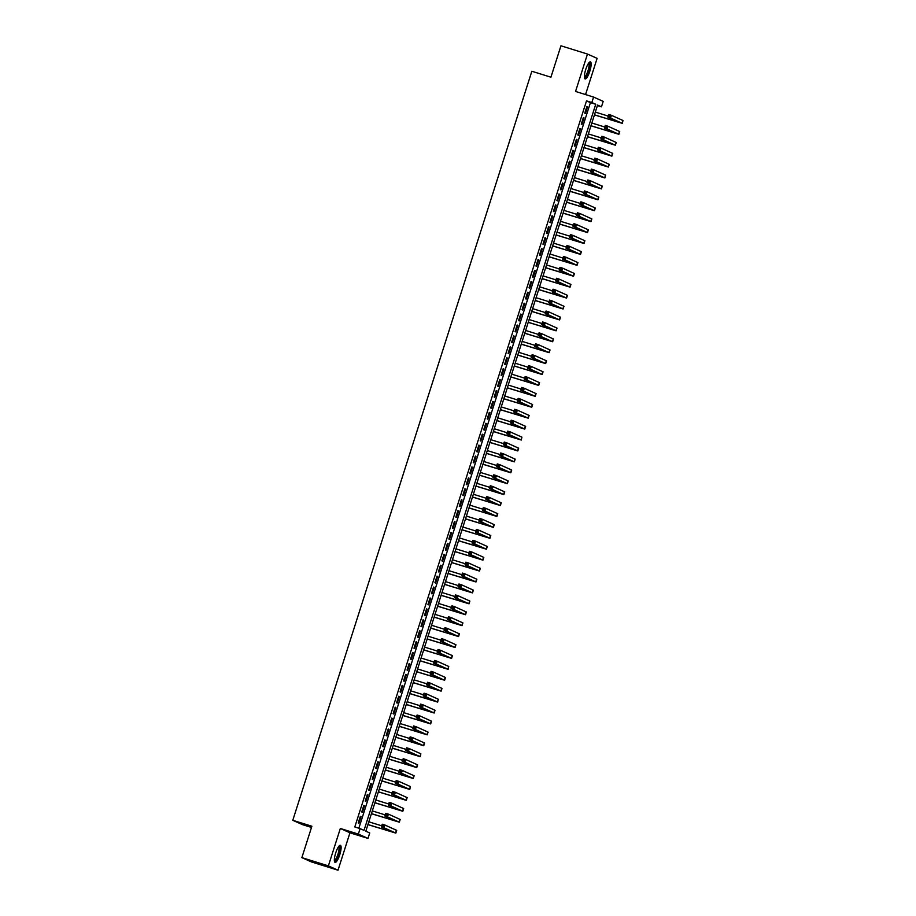 <?xml version="1.0" encoding="UTF-8"?>
<svg xmlns="http://www.w3.org/2000/svg" width="916" height="916" viewBox="0 0 916 916"><rect width="100%" height="100%" fill="white"/><g stroke="black" fill="none" stroke-linecap="round" stroke-linejoin="round"><path stroke-width="1.37" d="M339.756 854.754A8.942 2.21 107.3 0 0 340.386 845.308A8.942 2.21 107.3 0 0 335.703 852.933A8.942 2.21 107.3 0 0 335.073 862.38A8.942 2.21 107.3 0 0 339.756 854.754M589.79 71.322A8.942 2.21 107.3 0 0 590.419 61.864A8.942 2.21 107.3 0 0 585.725 69.49A8.942 2.21 107.3 0 0 585.106 78.948A8.942 2.21 107.3 0 0 589.79 71.322M369.732 832.953L367.992 838.415L358.362 834.087L360.103 828.625L364.007 830.377L595.743 104.264L591.839 102.512L593.579 97.062L603.197 101.378L601.457 106.84L597.564 105.088L365.827 831.201L369.732 832.953M349.946 832.804L340.328 828.476L328.386 865.872L301.868 857.628L311.486 861.956L338.015 870.2L349.946 832.804L367.992 838.415M311.497 827.446L302.406 824.618L292.788 820.301L531.841 71.253L550.928 77.196L560.947 45.8L587.477 54.044L575.546 91.451L593.579 97.062M585.553 94.566L597.106 58.372L587.477 54.044M597.404 105.58L601.457 106.84M328.386 865.872L338.015 870.2M360.343 816.362L358.248 822.912L358.9 823.209L360.996 816.648L360.343 816.362M363.824 805.439L361.74 811.988L362.392 812.286L364.476 805.737L363.824 805.439M367.316 794.527L365.221 801.076L365.873 801.363L367.969 794.813L367.316 794.527M370.797 783.604L368.713 790.153L369.354 790.451L371.449 783.901L370.797 783.604M374.278 772.68L372.194 779.241L372.846 779.527L374.93 772.978L374.278 772.68M377.77 761.768L375.675 768.318L376.327 768.616L378.423 762.055L377.77 761.768M381.251 750.845L379.167 757.395L379.808 757.692L381.903 751.143L381.251 750.845M384.731 739.933L382.648 746.483L383.3 746.769L385.384 740.22L384.731 739.933M388.224 729.01L386.128 735.559L386.781 735.857L388.876 729.296L388.224 729.01M391.705 718.087L389.621 724.636L390.262 724.934L392.357 718.384L391.705 718.087M395.185 707.175L393.101 713.724L393.754 714.011L395.838 707.461L395.185 707.175M398.678 696.252L396.582 702.801L397.235 703.099L399.33 696.549L398.678 696.252M402.158 685.328L400.074 691.889L400.716 692.175L402.811 685.626L402.158 685.328M405.651 674.416L403.555 680.966L404.208 681.264L406.292 674.703L405.651 674.416M409.131 663.493L407.036 670.043L407.689 670.34L409.784 663.791L409.131 663.493M412.612 652.581L410.528 659.131L411.17 659.417L413.265 652.868L412.612 652.581M416.104 641.658L414.009 648.207L414.662 648.505L416.746 641.944L416.104 641.658M419.585 630.735L417.49 637.296L418.143 637.582L420.238 631.032L419.585 630.735M423.066 619.823L420.982 626.372L421.623 626.659L423.719 620.109L423.066 619.823M426.558 608.9L424.463 615.449L425.116 615.747L427.2 609.197L426.558 608.9M430.039 597.976L427.944 604.537L428.596 604.823L430.692 598.274L430.039 597.976M433.52 587.064L431.436 593.614L432.077 593.912L434.173 587.351L433.52 587.064M437.012 576.141L434.917 582.69L435.569 582.988L437.653 576.439L437.012 576.141M440.493 565.229L438.398 571.779L439.05 572.065L441.146 565.515L440.493 565.229M443.974 554.306L441.89 560.855L442.531 561.153L444.626 554.592L443.974 554.306M447.466 543.383L445.371 549.943L446.023 550.23L448.107 543.68L447.466 543.383M450.947 532.471L448.851 539.02L449.504 539.306L451.599 532.757L450.947 532.471M454.428 521.548L452.344 528.097L452.985 528.395L455.08 521.845L454.428 521.548M457.92 510.624L455.825 517.185L456.477 517.471L458.561 510.922L457.92 510.624M461.401 499.712L459.305 506.262L459.958 506.559L462.053 499.999L461.401 499.712M464.881 488.789L462.798 495.338L463.439 495.636L465.534 489.087L464.881 488.789M468.374 477.877L466.278 484.427L466.931 484.713L469.015 478.163L468.374 477.877M471.855 466.954L469.759 473.503L470.412 473.801L472.507 467.24L471.855 466.954M475.335 456.031L473.251 462.591L473.904 462.878L475.988 456.328L475.335 456.031M478.828 445.119L476.732 451.668L477.385 451.954L479.469 445.405L478.828 445.119M482.308 434.195L480.213 440.745L480.866 441.043L482.961 434.493L482.308 434.195M485.789 423.272L483.705 429.833L484.358 430.119L486.442 423.57L485.789 423.272M489.281 412.36L487.186 418.91L487.839 419.207L489.923 412.647L489.281 412.36M492.762 401.437L490.667 407.986L491.32 408.284L493.415 401.735L492.762 401.437M496.243 390.525L494.159 397.075L494.812 397.361L496.896 390.811L496.243 390.525M499.735 379.602L497.64 386.151L498.293 386.449L500.376 379.888L499.735 379.602M503.216 368.679L501.121 375.239L501.773 375.526L503.869 368.976L503.216 368.679M506.697 357.767L504.613 364.316L505.266 364.602L507.35 358.053L506.697 357.767M510.189 346.843L508.094 353.393L508.746 353.69L510.842 347.141L510.189 346.843M513.67 335.92L511.575 342.481L512.227 342.767L514.323 336.218L513.67 335.92M517.151 325.008L515.067 331.558L515.719 331.855L517.803 325.295L517.151 325.008M520.643 314.085L518.548 320.634L519.2 320.932L521.296 314.383L520.643 314.085M524.124 303.173L522.028 309.723L522.681 310.009L524.776 303.459L524.124 303.173M527.605 292.25L525.521 298.799L526.173 299.097L528.257 292.548L527.605 292.25M531.097 281.327L529.001 287.887L529.654 288.174L531.749 281.624L531.097 281.327M534.578 270.415L532.482 276.964L533.135 277.25L535.23 270.701L534.578 270.415M538.058 259.491L535.975 266.041L536.627 266.338L538.711 259.789L538.058 259.491M541.551 248.568L539.455 255.129L540.108 255.415L542.203 248.866L541.551 248.568M545.031 237.656L542.948 244.206L543.589 244.503L545.684 237.942L545.031 237.656M548.512 226.733L546.428 233.282L547.081 233.58L549.165 227.031L548.512 226.733M552.005 215.821L549.909 222.37L550.562 222.657L552.657 216.107L552.005 215.821M555.485 204.898L553.401 211.447L554.043 211.745L556.138 205.195L555.485 204.898M558.966 193.974L556.882 200.535L557.535 200.822L559.619 194.272L558.966 193.974M562.458 183.063L560.363 189.612L561.016 189.898L563.111 183.349L562.458 183.063M565.939 172.139L563.855 178.689L564.496 178.986L566.592 172.437L565.939 172.139M569.431 161.227L567.336 167.777L567.989 168.063L570.073 161.514L569.431 161.227M572.912 150.304L570.817 156.854L571.47 157.151L573.565 150.59L572.912 150.304M576.393 139.381L574.309 145.93L574.95 146.228L577.046 139.679L576.393 139.381M579.885 128.469L577.79 135.018L578.443 135.305L580.526 128.755L579.885 128.469M583.366 117.546L581.271 124.095L581.923 124.393L584.019 117.843L583.366 117.546M358.854 828.236L590.431 102.615L586.526 100.863L354.801 826.976L360.103 828.625M586.847 106.622L584.763 113.183L585.404 113.469L587.5 106.92L586.847 106.622M340.328 828.476L358.362 834.087M586.526 100.863L591.839 102.512M301.868 857.628L311.887 826.232L292.788 820.301M590.431 102.615L595.743 104.264M586.824 106.714L587.5 106.92M583.343 117.626L584.019 117.843M579.851 128.549L580.526 128.755M576.37 139.461L577.046 139.679M572.889 150.384L573.565 150.59M569.397 161.308L570.073 161.514M565.916 172.219L566.592 172.437M562.435 183.143L563.111 183.349M558.943 194.066L559.619 194.272M555.462 204.978L556.138 205.195M551.982 215.901L552.657 216.107M548.489 226.813L549.165 227.031M545.009 237.736L545.684 237.942M541.528 248.66L542.203 248.866M538.035 259.572L538.711 259.789M534.555 270.495L535.23 270.701M531.062 281.418L531.749 281.624M527.582 292.33L528.257 292.548M524.101 303.253L524.776 303.459M520.609 314.165L521.296 314.383M517.128 325.088L517.803 325.295M513.647 336.012L514.323 336.218M510.155 346.924L510.842 347.141M506.674 357.847L507.35 358.053M503.193 368.759L503.869 368.976M499.701 379.682L500.376 379.888M496.22 390.605L496.896 390.811M492.739 401.517L493.415 401.735M489.247 412.44L489.923 412.647M485.766 423.364L486.442 423.57M482.285 434.276L482.961 434.493M478.793 445.199L479.469 445.405M475.312 456.111L475.988 456.328M471.832 467.034L472.507 467.24M468.339 477.957L469.015 478.163M464.859 488.869L465.534 489.087M461.378 499.793L462.053 499.999M457.885 510.716L458.561 510.922M454.405 521.628L455.08 521.845M450.924 532.551L451.599 532.757M447.432 543.463L448.107 543.68M443.951 554.386L444.626 554.592M440.47 565.309L441.146 565.515M436.978 576.221L437.653 576.439M433.497 587.145L434.173 587.351M430.016 598.068L430.692 598.274M426.524 608.98L427.2 609.197M423.043 619.903L423.719 620.109M419.562 630.815L420.238 631.032M416.07 641.738L416.746 641.944M412.589 652.661L413.265 652.868M409.108 663.573L409.784 663.791M405.616 674.497L406.292 674.703M402.135 685.42L402.811 685.626M398.655 696.332L399.33 696.549M395.162 707.255L395.838 707.461M391.682 718.167L392.357 718.384M388.201 729.09L388.876 729.296M384.709 740.013L385.384 740.22M381.228 750.925L381.903 751.143M377.747 761.849L378.423 762.055M374.255 772.772L374.93 772.978M370.774 783.684L371.449 783.901M367.282 794.607L367.969 794.813M363.801 805.519L364.476 805.737M360.32 816.442L360.996 816.648M594.45 114.809L619.617 122.504L607.892 117.214L608.762 114.489L611.419 115.313L610.548 118.038L622.342 123.374L594.427 114.889M595.331 112.084L608.247 116.103M610.022 115.725L608.957 115.393L608.613 116.492L609.678 116.824L610.022 115.725L611.419 115.313L622.983 120.5L622.342 123.374M609.678 116.824L610.548 118.038L607.892 117.214L608.613 116.492M608.957 115.393L608.762 114.489M588.954 62.735A7.74 1.912 -72.7 0 1 588.667 70.933A7.74 1.912 -72.7 0 1 584.397 77.402M584.374 76.841A7.168 1.775 107.3 0 0 588.003 70.704A7.168 1.775 107.3 0 0 588.61 63.181M584.706 78.604A8.885 2.198 107.3 0 0 588.931 71.047A8.885 2.198 107.3 0 0 589.893 61.922M338.931 846.178A7.74 1.912 -72.7 0 1 339.321 851.857A7.74 1.912 -72.7 0 1 335.725 860.353A7.74 1.912 -72.7 0 1 334.374 860.834M334.34 860.273A7.168 1.775 107.3 0 0 335.279 859.689A7.168 1.775 107.3 0 0 338.451 852.475A7.168 1.775 107.3 0 0 338.588 846.624M334.684 862.036A8.885 2.198 107.3 0 0 335.554 861.361A8.885 2.198 107.3 0 0 339.355 852.933A8.885 2.198 107.3 0 0 339.87 845.365M590.969 125.732L616.125 133.415L604.411 128.137L605.281 125.4L607.926 126.225L607.056 128.961L618.861 134.297L590.946 125.813M591.839 123.007L604.766 127.015M606.541 126.648L605.476 126.316L605.133 127.404L606.186 127.736L606.541 126.648L607.926 126.225L619.731 131.561L618.861 134.297M606.186 127.736L607.056 128.961L604.411 128.137L605.133 127.404M605.476 126.316L605.281 125.4M587.488 136.656L612.644 144.339L600.919 139.049L601.789 136.324L604.446 137.148L603.575 139.873L615.369 145.209L587.465 136.736M588.358 133.919L601.274 137.938M603.049 137.572L601.995 137.24L601.64 138.327L602.705 138.66L603.049 137.572L604.446 137.148L616.239 142.484L615.369 145.209M602.705 138.66L603.575 139.873L600.919 139.049L601.64 138.327M601.995 137.24L601.789 136.324M583.996 147.568L609.163 155.262L597.438 149.972L598.308 147.236L600.965 148.071L600.095 150.796L611.888 156.132L583.973 147.648M584.877 144.843L597.793 148.861M599.568 148.484L598.503 148.152L598.159 149.251L599.224 149.583L599.568 148.484L600.965 148.071L612.758 153.396L611.888 156.132M599.224 149.583L600.095 150.796L597.438 149.972L598.159 149.251M598.503 148.152L598.308 147.236M580.515 158.491L605.671 166.174L593.957 160.895L594.827 158.159L597.472 158.983L596.602 161.72L608.407 167.044L580.492 158.571M581.385 155.754L594.312 159.773M596.087 159.407L595.022 159.075L594.679 160.163L595.732 160.495L596.087 159.407L597.472 158.983L609.277 164.319L608.407 167.044M595.732 160.495L596.602 161.72L593.957 160.895L594.679 160.163M595.022 159.075L594.827 158.159M577.034 169.403L602.19 177.097L590.465 171.807L591.335 169.082L593.992 169.907L593.121 172.632L604.915 177.967L577 169.494M577.904 166.678L590.82 170.697M592.595 170.319L591.541 169.998L591.186 171.086L592.251 171.418L592.595 170.319L593.992 169.907L605.556 175.093L604.915 177.967M592.251 171.418L593.121 172.632L590.465 171.807L591.186 171.086M591.541 169.998L591.335 169.082M573.542 180.326L598.709 188.02L586.984 182.731L587.854 179.994L590.511 180.818L589.641 183.555L601.434 188.891L573.519 180.406M574.424 177.601L587.339 181.62M589.114 181.242L588.049 180.91L587.706 182.009L588.759 182.33L589.114 181.242L590.511 180.818L602.304 186.154L601.434 188.891M588.759 182.33L589.641 183.555L586.984 182.731L587.706 182.009M588.049 180.91L587.854 179.994M570.061 191.249L595.217 198.932L583.503 193.642L584.374 190.917L587.019 191.742L586.148 194.467L597.953 199.803L570.038 191.329M570.931 188.513L583.858 192.532M585.633 192.165L584.568 191.833L584.213 192.921L585.278 193.253L585.633 192.165L587.019 191.742L598.824 197.077L597.953 199.803M585.278 193.253L586.148 194.467L583.503 193.642L584.213 192.921M584.568 191.833L584.374 190.917M566.58 202.161L591.736 209.856L580.011 204.566L580.881 201.841L583.538 202.665L582.668 205.39L594.461 210.726L566.546 202.241M567.451 199.436L580.366 203.455M582.141 203.077L581.087 202.745L580.733 203.844L581.797 204.176L582.141 203.077L583.538 202.665L595.331 207.989L594.461 210.726M581.797 204.176L582.668 205.39L580.011 204.566L580.733 203.844M581.087 202.745L580.881 201.841M563.088 213.084L588.255 220.767L576.53 215.489L577.401 212.752L580.057 213.577L579.187 216.313L590.98 221.649L563.065 213.165M563.958 210.359L576.885 214.367M578.66 214.001L577.595 213.668L577.252 214.756L578.305 215.088L578.66 214.001L580.057 213.577L591.851 218.913L590.98 221.649M578.305 215.088L579.187 216.313L576.53 215.489L577.252 214.756M577.595 213.668L577.401 212.752M559.607 224.008L584.763 231.691L573.05 226.401L573.92 223.676L576.565 224.5L575.695 227.225L587.5 232.561L559.584 224.088M560.477 221.271L573.405 225.29M575.179 224.924L574.114 224.592L573.76 225.679L574.824 226.012L575.179 224.924L576.565 224.5L588.37 229.836L587.5 232.561M574.824 226.012L575.695 227.225L573.05 226.401L573.76 225.679M574.114 224.592L573.92 223.676M556.126 234.92L581.282 242.614L569.557 237.324L570.428 234.588L573.084 235.423L572.214 238.149L584.007 243.484L556.092 235M556.997 232.195L569.912 236.214M571.687 235.836L570.634 235.504L570.279 236.603L571.344 236.935L571.687 235.836L573.084 235.423L584.877 240.748L584.007 243.484M571.344 236.935L572.214 238.149L569.557 237.324L570.279 236.603M570.634 235.504L570.428 234.588M552.634 245.843L577.79 253.526L566.077 248.247L566.947 245.511L569.603 246.335L568.733 249.072L580.526 254.396L552.611 245.923M553.504 243.106L566.432 247.125M568.206 246.759L567.141 246.427L566.798 247.515L567.851 247.847L568.206 246.759L569.603 246.335L581.397 251.671L580.526 254.396M567.851 247.847L568.733 249.072L566.077 248.247L566.798 247.515M567.141 246.427L566.947 245.511M549.153 256.755L574.309 264.449L562.596 259.159L563.466 256.434L566.111 257.259L565.241 259.984L577.046 265.319L549.131 256.846M550.024 254.03L562.951 258.049M564.725 257.671L563.661 257.35L563.306 258.438L564.37 258.77L564.725 257.671L566.111 257.259L577.916 262.594L577.046 265.319M564.37 258.77L565.241 259.984L562.596 259.159L563.306 258.438M563.661 257.35L563.466 256.434M545.673 267.678L570.828 275.373L559.104 270.083L559.974 267.346L562.63 268.17L561.76 270.907L573.553 276.243L545.638 267.758M546.543 264.953L559.458 268.972M561.233 268.594L560.18 268.262L559.825 269.361L560.89 269.682L561.233 268.594L562.63 268.17L574.424 273.506L573.553 276.243M560.89 269.682L561.76 270.907L559.104 270.083L559.825 269.361M560.18 268.262L559.974 267.346M542.18 278.601L567.336 286.284L555.623 280.994L556.493 278.269L559.149 279.094L558.279 281.819L570.073 287.155L542.158 278.682M543.051 275.865L555.978 279.884M557.752 279.517L556.688 279.185L556.344 280.273L557.397 280.605L557.752 279.517L559.149 279.094L570.943 284.429L570.073 287.155M557.397 280.605L558.279 281.819L555.623 280.994L556.344 280.273M556.688 279.185L556.493 278.269M538.7 289.513L563.855 297.208L552.142 291.918L553.012 289.193L555.657 290.017L554.787 292.742L566.592 298.078L538.677 289.593M539.57 286.788L552.497 290.807M554.272 290.429L553.207 290.097L552.852 291.196L553.917 291.528L554.272 290.429L555.657 290.017L567.462 295.341L566.592 298.078M553.917 291.528L554.787 292.742L552.142 291.918L552.852 291.196M553.207 290.097L553.012 289.193M535.219 300.437L560.374 308.12L548.65 302.841L549.52 300.105L552.176 300.929L551.306 303.665L563.1 309.001L535.184 300.517M536.089 297.7L549.005 301.719M550.779 301.353L549.726 301.02L549.371 302.108L550.436 302.44L550.779 301.353L552.176 300.929L563.97 306.265L563.1 309.001M550.436 302.44L551.306 303.665L548.65 302.841L549.371 302.108M549.726 301.02L549.52 300.105M531.727 311.36L556.882 319.043L545.169 313.753L546.039 311.028L548.695 311.852L547.825 314.577L559.619 319.913L531.704 311.44M532.597 308.623L545.524 312.642M547.299 312.276L546.234 311.944L545.89 313.032L546.944 313.364L547.299 312.276L548.695 311.852L560.489 317.188L559.619 319.913M546.944 313.364L547.825 314.577L545.169 313.753L545.89 313.032M546.234 311.944L546.039 311.028M528.246 322.272L553.401 329.966L541.688 324.676L542.558 321.94L545.203 322.775L544.333 325.501L556.138 330.836L528.223 322.352M529.116 319.547L542.043 323.566M543.806 323.188L542.753 322.856L542.398 323.955L543.463 324.287L543.806 323.188L545.203 322.775L557.008 328.1L556.138 330.836M543.463 324.287L544.333 325.501L541.688 324.676L542.398 323.955M542.753 322.856L542.558 321.94M524.765 333.195L549.921 340.878L538.196 335.588L539.066 332.863L541.722 333.687L540.852 336.424L552.646 341.748L524.731 333.275M525.635 330.458L538.551 334.477M540.326 334.111L539.261 333.779L538.917 334.867L539.982 335.199L540.326 334.111L541.722 333.687L553.516 339.023L552.646 341.748M539.982 335.199L540.852 336.424L538.196 335.588L538.917 334.867M539.261 333.779L539.066 332.863M521.273 344.107L546.428 351.801L534.715 346.511L535.585 343.786L538.242 344.611L537.371 347.336L549.165 352.671L521.25 344.198M522.143 341.382L535.07 345.401M536.845 345.023L535.78 344.702L535.436 345.79L536.49 346.122L536.845 345.023L538.242 344.611L550.035 349.946L549.165 352.671M536.49 346.122L537.371 347.336L534.715 346.511L535.436 345.79M535.78 344.702L535.585 343.786M517.792 355.03L542.948 362.725L531.234 357.435L532.104 354.698L534.749 355.522L533.879 358.259L545.684 363.595L517.769 355.11M518.662 352.305L531.589 356.324M533.352 355.946L532.299 355.614L531.944 356.713L533.009 357.034L533.352 355.946L534.749 355.522L546.554 360.858L545.684 363.595M533.009 357.034L533.879 358.259L531.234 357.435L531.944 356.713M532.299 355.614L532.104 354.698M514.311 365.953L539.467 373.636L527.742 368.346L528.612 365.621L531.269 366.446L530.398 369.171L542.192 374.507L514.277 366.034M515.181 363.217L528.097 367.236M529.872 366.869L528.807 366.537L528.463 367.625L529.528 367.957L529.872 366.869L531.269 366.446L543.062 371.781L542.192 374.507M529.528 367.957L530.398 369.171L527.742 368.346L528.463 367.625M528.807 366.537L528.612 365.621M510.819 376.865L535.975 384.56L524.261 379.27L525.131 376.545L527.788 377.369L526.918 380.094L538.711 385.43L510.796 376.945M511.689 374.14L524.616 378.159M526.391 377.781L525.326 377.449L524.982 378.548L526.036 378.88L526.391 377.781L527.788 377.369L539.581 382.693L538.711 385.43M526.036 378.88L526.918 380.094L524.261 379.27L524.982 378.548M525.326 377.449L525.131 376.545M507.338 387.789L532.494 395.472L520.78 390.193L521.651 387.457L524.295 388.281L523.425 391.017L535.23 396.353L507.315 387.869M508.208 385.052L521.135 389.071M522.899 388.705L521.845 388.373L521.49 389.46L522.555 389.792L522.899 388.705L524.295 388.281L536.1 393.617L535.23 396.353M522.555 389.792L523.425 391.017L520.78 390.193L521.49 389.46M521.845 388.373L521.651 387.457M503.857 398.712L529.013 406.395L517.288 401.105L518.158 398.38L520.815 399.204L519.945 401.929L531.738 407.265L503.823 398.792M504.727 395.975L517.643 399.994M519.418 399.628L518.353 399.296L518.009 400.384L519.074 400.716L519.418 399.628L520.815 399.204L532.608 404.54L531.738 407.265M519.074 400.716L519.945 401.929L517.288 401.105L518.009 400.384M518.353 399.296L518.158 398.38M500.365 409.624L525.521 417.318L513.807 412.028L514.678 409.292L517.334 410.116L516.464 412.853L528.257 418.188L500.342 409.704M501.235 406.899L514.162 410.918M515.937 410.54L514.872 410.208L514.529 411.307L515.582 411.639L515.937 410.54L517.334 410.116L529.127 415.452L528.257 418.188M515.582 411.639L516.464 412.853L513.807 412.028L514.529 411.307M514.872 410.208L514.678 409.292M496.884 420.547L522.04 428.23L510.327 422.94L511.197 420.215L513.842 421.039L512.971 423.776L524.776 429.1L496.861 420.627M497.754 417.81L510.681 421.829M512.445 421.463L511.391 421.131L511.036 422.219L512.101 422.551L512.445 421.463L513.842 421.039L525.647 426.375L524.776 429.1M512.101 422.551L512.971 423.776L510.327 422.94L511.036 422.219M511.391 421.131L511.197 420.215M493.403 431.459L518.559 439.153L506.834 433.863L507.704 431.138L510.361 431.963L509.491 434.688L521.284 440.024L493.369 431.55M494.274 428.734L507.189 432.753M508.964 432.375L507.899 432.054L507.556 433.142L508.62 433.474L508.964 432.375L510.361 431.963L521.925 437.15L521.284 440.024M508.62 433.474L509.491 434.688L506.834 433.863L507.556 433.142M507.899 432.054L507.704 431.138M489.911 442.382L515.067 450.077L503.353 444.787L504.224 442.05L506.88 442.875L506.01 445.611L517.803 450.947L489.888 442.462M490.781 439.657L503.708 443.676M505.483 443.298L504.418 442.966L504.075 444.065L505.128 444.386L505.483 443.298L506.88 442.875L518.674 448.21L517.803 450.947M505.128 444.386L506.01 445.611L503.353 444.787L504.075 444.065M504.418 442.966L504.224 442.05M486.43 453.305L511.586 460.988L499.873 455.699L500.743 452.973L503.388 453.798L502.518 456.523L514.323 461.859L486.407 453.386M487.301 450.569L500.228 454.588M501.991 454.221L500.938 453.889L500.583 454.977L501.647 455.309L501.991 454.221L503.388 453.798L515.193 459.134L514.323 461.859M501.647 455.309L502.518 456.523L499.873 455.699L500.583 454.977M500.938 453.889L500.743 452.973M482.95 464.217L508.105 471.912L496.38 466.622L497.251 463.897L499.907 464.721L499.037 467.446L510.83 472.782L482.915 464.298M483.82 461.492L496.735 465.511M498.51 465.133L497.445 464.801L497.102 465.9L498.167 466.233L498.51 465.133L499.907 464.721L511.7 470.045L510.83 472.782M498.167 466.233L499.037 467.446L496.38 466.622L497.102 465.9M497.445 464.801L497.251 463.897M479.457 475.141L504.613 482.824L492.9 477.545L493.77 474.809L496.426 475.633L495.556 478.37L507.35 483.694L479.434 475.221M480.327 472.404L493.255 476.423M495.029 476.057L493.964 475.725L493.621 476.812L494.674 477.144L495.029 476.057L496.426 475.633L508.22 480.969L507.35 483.694M494.674 477.144L495.556 478.37L492.9 477.545L493.621 476.812M493.964 475.725L493.77 474.809M475.976 486.064L501.132 493.747L489.419 488.457L490.289 485.732L492.934 486.556L492.064 489.281L503.869 494.617L475.954 486.144M476.847 483.327L489.774 487.346M491.537 486.98L490.484 486.648L490.129 487.736L491.194 488.068L491.537 486.98L492.934 486.556L504.739 491.892L503.869 494.617M491.194 488.068L492.064 489.281L489.419 488.457L490.129 487.736M490.484 486.648L490.289 485.732M472.496 496.976L497.651 504.67L485.927 499.38L486.797 496.644L489.453 497.468L488.583 500.205L500.376 505.54L472.461 497.056M473.366 494.251L486.281 498.27M488.056 497.892L486.991 497.56L486.648 498.659L487.713 498.98L488.056 497.892L489.453 497.468L501.247 502.804L500.376 505.54M487.713 498.98L488.583 500.205L485.927 499.38L486.648 498.659M486.991 497.56L486.797 496.644M469.003 507.899L494.159 515.582L482.446 510.292L483.316 507.567L485.972 508.391L485.091 511.128L496.896 516.452L468.981 507.979M469.874 505.163L482.801 509.181M484.575 508.815L483.511 508.483L483.167 509.571L484.22 509.903L484.575 508.815L485.972 508.391L497.766 513.727L496.896 516.452M484.22 509.903L485.091 511.128L482.446 510.292L483.167 509.571M483.511 508.483L483.316 507.567M465.523 518.811L490.678 526.505L478.954 521.215L479.835 518.49L482.48 519.315L481.61 522.04L493.403 527.376L465.5 518.903M466.393 516.086L479.308 520.105M481.083 519.727L480.03 519.406L479.675 520.494L480.74 520.826L481.083 519.727L482.48 519.315L494.285 524.65L493.403 527.376M480.74 520.826L481.61 522.04L478.954 521.215L479.675 520.494M480.03 519.406L479.835 518.49M462.042 529.734L487.197 537.417L475.473 532.139L476.343 529.402L478.999 530.227L478.129 532.963L489.923 538.299L462.007 529.814M462.912 527.009L475.828 531.028M477.602 530.65L476.538 530.318L476.194 531.417L477.259 531.738L477.602 530.65L478.999 530.227L490.793 535.562L489.923 538.299M477.259 531.738L478.129 532.963L475.473 532.139L476.194 531.417M476.538 530.318L476.343 529.402M458.55 540.658L483.705 548.341L471.992 543.051L472.862 540.326L475.519 541.15L474.637 543.875L486.442 549.211L458.527 540.738M459.42 537.921L472.347 541.94M474.122 541.574L473.057 541.241L472.713 542.329L473.767 542.661L474.122 541.574L475.519 541.15L487.312 546.486L486.442 549.211M473.767 542.661L474.637 543.875L471.992 543.051L472.713 542.329M473.057 541.241L472.862 540.326M455.069 551.569L480.224 559.264L468.5 553.974L469.381 551.249L472.026 552.073L471.156 554.798L482.95 560.134L455.046 551.65M455.939 548.844L468.855 552.863M470.629 552.485L469.576 552.153L469.221 553.253L470.286 553.585L470.629 552.485L472.026 552.073L483.831 557.397L482.95 560.134M470.286 553.585L471.156 554.798L468.5 553.974L469.221 553.253M469.576 552.153L469.381 551.249M451.588 562.493L476.744 570.176L465.019 564.897L465.889 562.161L468.545 562.985L467.675 565.722L479.469 571.046L451.554 562.573M452.458 559.756L465.374 563.775M467.149 563.409L466.084 563.077L465.74 564.164L466.805 564.496L467.149 563.409L468.545 562.985L480.339 568.321L479.469 571.046M466.805 564.496L467.675 565.722L465.019 564.897L465.74 564.164M466.084 563.077L465.889 562.161M448.096 573.405L473.251 581.099L461.538 575.809L462.408 573.084L465.065 573.908L464.183 576.633L475.988 581.969L448.073 573.496M448.966 570.679L461.893 574.698M463.668 574.321L462.603 574L462.259 575.088L463.313 575.42L463.668 574.321L465.065 573.908L476.858 579.244L475.988 581.969M463.313 575.42L464.183 576.633L461.538 575.809L462.259 575.088M462.603 574L462.408 573.084M444.615 584.328L469.771 592.022L458.046 586.732L458.927 583.996L461.572 584.82L460.702 587.557L472.496 592.892L444.592 584.408M445.485 581.603L458.401 585.622M460.175 585.244L459.122 584.912L458.767 586.011L459.832 586.332L460.175 585.244L461.572 584.82L473.377 590.156L472.496 592.892M459.832 586.332L460.702 587.557L458.046 586.732L458.767 586.011M459.122 584.912L458.927 583.996M441.134 595.251L466.29 602.934L454.565 597.644L455.435 594.919L458.092 595.743L457.221 598.48L469.015 603.804L441.1 595.331M442.004 592.515L454.92 596.534M456.695 596.167L455.63 595.835L455.286 596.923L456.351 597.255L456.695 596.167L458.092 595.743L469.885 601.079L469.015 603.804M456.351 597.255L457.221 598.48L454.565 597.644L455.286 596.923M455.63 595.835L455.435 594.919M437.642 606.163L462.798 613.857L451.084 608.567L451.954 605.842L454.611 606.667L453.729 609.392L465.534 614.728L437.619 606.255M438.512 603.438L451.439 607.457M453.214 607.079L452.149 606.758L451.806 607.846L452.859 608.178L453.214 607.079L454.611 606.667L466.404 612.003L465.534 614.728M452.859 608.178L453.729 609.392L451.084 608.567L451.806 607.846M452.149 606.758L451.954 605.842M434.161 617.086L459.317 624.769L447.592 619.491L448.474 616.754L451.119 617.579L450.248 620.315L462.042 625.651L434.138 617.166M435.031 614.361L447.947 618.38M449.722 618.002L448.668 617.67L448.313 618.769L449.378 619.09L449.722 618.002L451.119 617.579L462.924 622.914L462.042 625.651M449.378 619.09L450.248 620.315L447.592 619.491L448.313 618.769M448.668 617.67L448.474 616.754M430.669 628.01L455.836 635.693L444.111 630.403L444.981 627.678L447.638 628.502L446.768 631.227L458.561 636.563L430.646 628.09M431.55 625.273L444.466 629.292M446.241 628.926L445.176 628.594L444.832 629.681L445.897 630.013L446.241 628.926L447.638 628.502L459.431 633.838L458.561 636.563M445.897 630.013L446.768 631.227L444.111 630.403L444.832 629.681M445.176 628.594L444.981 627.678M427.188 638.921L452.344 646.616L440.63 641.326L441.501 638.601L444.145 639.425L443.275 642.15L455.08 647.486L427.165 639.002M428.058 636.196L440.985 640.215M442.76 639.837L441.695 639.505L441.352 640.605L442.405 640.937L442.76 639.837L444.145 639.425L455.95 644.75L455.08 647.486M442.405 640.937L443.275 642.15L440.63 641.326L441.352 640.605M441.695 639.505L441.501 638.601M423.707 649.845L448.863 657.528L437.138 652.249L438.008 649.513L440.665 650.337L439.795 653.074L451.588 658.398L423.684 649.925M424.577 647.108L437.493 651.127M439.268 650.761L438.214 650.429L437.859 651.516L438.924 651.848L439.268 650.761L440.665 650.337L452.458 655.673L451.588 658.398M438.924 651.848L439.795 653.074L437.138 652.249L437.859 651.516M438.214 650.429L438.008 649.513M420.215 660.757L445.382 668.451L433.657 663.161L434.528 660.436L437.184 661.26L436.314 663.986L448.107 669.321L420.192 660.848M421.097 658.032L434.012 662.05M435.787 661.673L434.722 661.352L434.379 662.44L435.444 662.772L435.787 661.673L437.184 661.26L448.748 666.447L448.107 669.321M435.444 662.772L436.314 663.986L433.657 663.161L434.379 662.44M434.722 661.352L434.528 660.436M416.734 671.68L441.89 679.374L430.176 674.084L431.047 671.348L433.692 672.172L432.821 674.909L444.626 680.245L416.711 671.76M417.604 668.955L430.531 672.974M432.306 672.596L431.241 672.264L430.898 673.363L431.951 673.684L432.306 672.596L433.692 672.172L445.497 677.508L444.626 680.245M431.951 673.684L432.821 674.909L430.176 674.084L430.898 673.363M431.241 672.264L431.047 671.348M413.253 682.603L438.409 690.286L426.684 684.996L427.554 682.271L430.211 683.096L429.341 685.821L441.134 691.156L413.231 682.683M414.124 679.867L427.039 683.886M428.814 683.519L427.761 683.187L427.406 684.275L428.47 684.607L428.814 683.519L430.211 683.096L442.004 688.431L441.134 691.156M428.47 684.607L429.341 685.821L426.684 684.996L427.406 684.275M427.761 683.187L427.554 682.271M409.761 693.515L434.928 701.209L423.203 695.92L424.074 693.194L426.73 694.019L425.86 696.744L437.653 702.08L409.738 693.607M410.643 690.79L423.558 694.809M425.333 694.431L424.268 694.11L423.925 695.198L424.978 695.53L425.333 694.431L426.73 694.019L438.295 699.206L437.653 702.08M424.978 695.53L425.86 696.744L423.203 695.92L423.925 695.198M424.268 694.11L424.074 693.194M406.28 704.438L431.436 712.121L419.723 706.843L420.593 704.106L423.238 704.931L422.368 707.667L434.173 713.003L406.257 704.518M407.151 701.713L420.078 705.732M421.852 705.354L420.788 705.022L420.433 706.122L421.497 706.442L421.852 705.354L423.238 704.931L435.043 710.266L434.173 713.003M421.497 706.442L422.368 707.667L419.723 706.843L420.433 706.122M420.788 705.022L420.593 704.106M402.8 715.362L427.955 723.045L416.23 717.755L417.101 715.03L419.757 715.854L418.887 718.579L430.68 723.915L402.765 715.442M403.67 712.625L416.585 716.644M418.36 716.278L417.307 715.946L416.952 717.033L418.017 717.365L418.36 716.278L419.757 715.854L431.55 721.19L430.68 723.915M418.017 717.365L418.887 718.579L416.23 717.755L416.952 717.033M417.307 715.946L417.101 715.03M399.307 726.274L424.474 733.968L412.75 728.678L413.62 725.953L416.276 726.777L415.406 729.502L427.2 734.838L399.284 726.354M400.189 723.548L413.105 727.567M414.879 727.19L413.814 726.857L413.471 727.957L414.524 728.289L414.879 727.19L416.276 726.777L428.07 732.102L427.2 734.838M414.524 728.289L415.406 729.502L412.75 728.678L413.471 727.957M413.814 726.857L413.62 725.953M395.827 737.197L420.982 744.88L409.269 739.601L410.139 736.865L412.784 737.689L411.914 740.426L423.719 745.75L395.804 737.277M396.697 734.46L409.624 738.479M411.399 738.113L410.334 737.781L409.979 738.868L411.044 739.201L411.399 738.113L412.784 737.689L424.589 743.025L423.719 745.75M411.044 739.201L411.914 740.426L409.269 739.601L409.979 738.868M410.334 737.781L410.139 736.865M392.346 748.109L417.501 755.803L405.777 750.513L406.647 747.788L409.303 748.612L408.433 751.338L420.226 756.673L392.311 748.2M393.216 745.384L406.132 749.403M407.906 749.025L406.853 748.704L406.498 749.792L407.563 750.124L407.906 749.025L409.303 748.612L420.868 753.799L420.226 756.673M407.563 750.124L408.433 751.338L405.777 750.513L406.498 749.792M406.853 748.704L406.647 747.788M388.853 759.032L414.021 766.726L402.296 761.436L403.166 758.7L405.822 759.524L404.952 762.261L416.746 767.597L388.831 759.112M389.724 756.307L402.651 760.326M404.425 759.948L403.361 759.616L403.017 760.715L404.07 761.036L404.425 759.948L405.822 759.524L417.616 764.86L416.746 767.597M404.07 761.036L404.952 762.261L402.296 761.436L403.017 760.715M403.361 759.616L403.166 758.7M385.373 769.955L410.528 777.638L398.815 772.348L399.685 769.623L402.33 770.448L401.46 773.173L413.265 778.508L385.35 770.035M386.243 767.219L399.17 771.238M400.945 770.871L399.88 770.539L399.525 771.627L400.59 771.959L400.945 770.871L402.33 770.448L414.135 775.783L413.265 778.508M400.59 771.959L401.46 773.173L398.815 772.348L399.525 771.627M399.88 770.539L399.685 769.623M381.892 780.867L407.048 788.562L395.323 783.272L396.193 780.547L398.849 781.371L397.979 784.096L409.773 789.432L381.858 780.947M382.762 778.142L395.678 782.161M397.452 781.783L396.399 781.462L396.044 782.55L397.109 782.882L397.452 781.783L398.849 781.371L410.414 786.558L409.773 789.432M397.109 782.882L397.979 784.096L395.323 783.272L396.044 782.55M396.399 781.462L396.193 780.547M378.4 791.79L403.555 799.473L391.842 794.195L392.712 791.458L395.369 792.283L394.498 795.019L406.292 800.355L378.377 791.871M379.27 789.065L392.197 793.084M393.972 792.706L392.907 792.374L392.563 793.474L393.617 793.794L393.972 792.706L395.369 792.283L407.162 797.618L406.292 800.355M393.617 793.794L394.498 795.019L391.842 794.195L392.563 793.474M392.907 792.374L392.712 791.458M374.919 802.714L400.074 810.397L388.361 805.107L389.231 802.382L391.876 803.206L391.006 805.931L402.811 811.267L374.896 802.794M375.789 799.977L388.716 803.996M390.491 803.63L389.426 803.298L389.071 804.385L390.136 804.717L390.491 803.63L391.876 803.206L403.681 808.542L402.811 811.267M390.136 804.717L391.006 805.931L388.361 805.107L389.071 804.385M389.426 803.298L389.231 802.382M371.438 813.626L396.594 821.32L384.869 816.03L385.739 813.305L388.395 814.129L387.525 816.854L399.319 822.19L371.404 813.706M372.308 810.9L385.224 814.919M386.999 814.542L385.945 814.21L385.59 815.309L386.655 815.641L386.999 814.542L388.395 814.129L400.189 819.454L399.319 822.19M386.655 815.641L387.525 816.854L384.869 816.03L385.59 815.309M385.945 814.21L385.739 813.305M367.946 824.549L393.101 832.232L381.388 826.953L382.258 824.217L384.915 825.041L384.044 827.778L395.838 833.102L367.923 824.629M368.816 821.812L381.743 825.831M383.518 825.465L382.453 825.133L382.109 826.221L383.163 826.553L383.518 825.465L384.915 825.041L396.708 830.377L395.838 833.102M383.163 826.553L384.044 827.778L381.388 826.953L382.109 826.221M382.453 825.133L382.258 824.217M615.655 120.706L615.449 121.347M622.983 120.5L622.113 123.236M612.174 131.618L611.968 132.259M619.491 131.423L618.621 134.148M608.682 142.541L608.476 143.182M616.01 142.346L615.14 145.072M605.201 153.453L604.995 154.094M612.529 153.258L611.659 155.995M601.72 164.376L601.514 165.017M609.037 164.182L608.167 166.907M598.228 175.299L598.022 175.941M605.556 175.093L604.686 177.83M594.747 186.211L594.541 186.853M602.075 186.017L601.194 188.742M591.267 197.135L591.06 197.776M598.583 196.94L597.713 199.665M587.774 208.058L587.568 208.699M595.102 207.852L594.232 210.588M584.293 218.97L584.087 219.611M591.622 218.775L590.74 221.5M580.813 229.893L580.607 230.534M588.129 229.698L587.259 232.424M577.32 240.805L577.114 241.446M584.648 240.61L583.778 243.347M573.84 251.728L573.634 252.369M581.168 251.534L580.286 254.259M570.359 262.652L570.153 263.293M577.675 262.445L576.805 265.182M566.867 273.563L566.66 274.205M574.195 273.369L573.324 276.094M563.386 284.487L563.18 285.128M570.714 284.292L569.832 287.017M559.905 295.41L559.699 296.051M567.222 295.204L566.351 297.94M556.413 306.322L556.207 306.963M563.741 306.127L562.871 308.852M552.932 317.245L552.726 317.886M560.249 317.05L559.378 319.776M549.451 328.157L549.245 328.798M556.768 327.962L555.898 330.699M545.959 339.08L545.753 339.721M553.287 338.886L552.417 341.611M542.478 350.004L542.272 350.645M549.795 349.798L548.924 352.534M538.997 360.915L538.791 361.557M546.314 360.721L545.444 363.446M535.505 371.839L535.299 372.48M542.833 371.644L541.963 374.369M532.024 382.762L531.818 383.403M539.341 382.556L538.471 385.293M528.543 393.674L528.337 394.315M535.86 393.479L534.99 396.204M525.051 404.597L524.845 405.238M532.379 404.403L531.509 407.128M521.57 415.509L521.364 416.15M528.887 415.314L528.017 418.051M518.078 426.432L517.884 427.074M525.406 426.238L524.536 428.963M514.597 437.356L514.391 437.997M521.925 437.15L521.055 439.886M511.117 448.267L510.91 448.909M518.433 448.073L517.563 450.798M507.624 459.191L507.43 459.832M514.952 458.996L514.082 461.721M504.144 470.114L503.937 470.755M511.471 469.908L510.601 472.645M500.663 481.026L500.457 481.667M507.979 480.831L507.109 483.556M497.17 491.949L496.976 492.59M504.498 491.755L503.628 494.48M493.69 502.861L493.484 503.502M501.018 502.666L500.147 505.403M490.209 513.784L490.003 514.426M497.525 513.59L496.655 516.315M486.717 524.708L486.522 525.349M494.045 524.502L493.174 527.238M483.236 535.62L483.03 536.261M490.564 535.425L489.694 538.15M479.755 546.543L479.549 547.184M487.072 546.348L486.201 549.073M476.263 557.466L476.068 558.107M483.591 557.26L482.721 559.997M472.782 568.378L472.576 569.019M480.11 568.183L479.24 570.908M469.301 579.301L469.095 579.942M476.618 579.095L475.748 581.832M465.809 590.213L465.614 590.854M473.137 590.018L472.267 592.755M462.328 601.136L462.122 601.778M469.656 600.942L468.786 603.667M458.847 612.06L458.641 612.701M466.164 611.854L465.294 614.59M455.355 622.972L455.149 623.613M462.683 622.777L461.813 625.502M451.874 633.895L451.668 634.536M459.202 633.7L458.332 636.425M448.393 644.818L448.187 645.459M455.71 644.612L454.84 647.349M444.901 655.73L444.695 656.371M452.229 655.535L451.359 658.26M441.42 666.653L441.214 667.295M448.748 666.447L447.878 669.184M437.94 677.565L437.733 678.206M445.256 677.371L444.386 680.107M434.447 688.488L434.241 689.13M441.775 688.294L440.905 691.019M430.967 699.412L430.76 700.053M438.295 699.206L437.413 701.942M427.486 710.324L427.28 710.965M434.802 710.129L433.932 712.854M423.994 721.247L423.787 721.888M431.322 721.052L430.451 723.777M420.513 732.17L420.307 732.811M427.841 731.964L426.959 734.701M417.032 743.082L416.826 743.723M424.348 742.887L423.478 745.613M413.54 754.005L413.334 754.647M420.868 753.799L419.997 756.536M410.059 764.917L409.853 765.558M417.387 764.723L416.505 767.459M406.578 775.841L406.372 776.482M413.895 775.646L413.024 778.371M403.086 786.764L402.88 787.405M410.414 786.558L409.544 789.294M399.605 797.676L399.399 798.317M406.933 797.481L406.051 800.206M396.124 808.599L395.918 809.24M403.441 808.404L402.571 811.129M392.632 819.511L392.426 820.163M399.96 819.316L399.09 822.053M389.151 830.434L388.945 831.075M396.479 830.24L395.598 832.965"/></g></svg>
